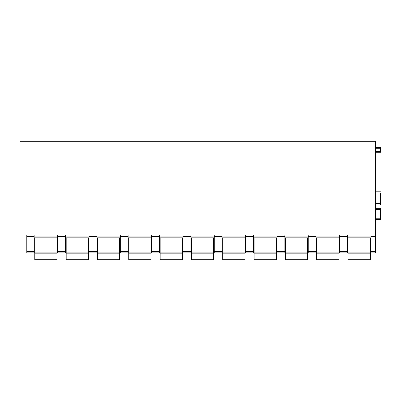 <?xml version="1.0" encoding="UTF-8"?>
<svg xmlns="http://www.w3.org/2000/svg" width="401" height="401" viewBox="0 0 401 401"><rect width="100%" height="100%" fill="white"/><g stroke="black" fill="none" stroke-linecap="round" stroke-linejoin="round"><path stroke-width="0.6" d="M380.95 151.478L375.707 151.478L380.95 151.478L380.95 192.976L375.707 192.976L380.95 192.976M375.707 235.031L20.05 235.031L20.05 141.307L375.707 141.307L375.707 252.911L370.9 252.911L370.9 251.437L375.707 251.437M347.466 237.803L370.9 237.803M347.466 251.437L347.466 252.911L339.577 252.911L339.577 236.505L347.466 236.505L347.466 251.437L339.577 251.437M339.577 235.031L339.577 236.505M316.143 235.031L316.143 251.437L308.254 251.437L308.254 252.911L316.143 252.911L316.143 251.437M347.466 235.031L347.466 236.505M316.143 237.803L339.577 237.803M308.254 235.031L308.254 251.437M284.82 235.031L284.82 251.437L276.931 251.437L276.931 252.911L284.82 252.911L284.82 251.437M276.931 235.031L276.931 251.437M253.497 235.031L253.497 251.437L245.602 251.437L245.602 252.911L253.497 252.911L253.497 251.437M245.602 235.031L245.602 251.437M222.174 235.031L222.174 251.437L214.279 251.437L214.279 252.911L222.174 252.911L222.174 251.437M214.279 235.031L214.279 251.437M190.851 235.031L190.851 251.437L182.956 251.437L182.956 252.911L190.851 252.911L190.851 251.437M182.956 235.031L182.956 251.437M159.528 235.031L159.528 251.437L151.633 251.437L151.633 252.911L159.528 252.911L159.528 251.437M151.633 235.031L151.633 251.437M128.205 235.031L128.205 251.437L120.31 251.437L120.31 252.911L128.205 252.911L128.205 251.437M120.31 235.031L120.31 251.437M96.882 235.031L96.882 251.437L88.987 251.437L88.987 252.911L96.882 252.911L96.882 251.437M88.987 235.031L88.987 251.437M65.553 235.031L65.553 251.437L57.664 251.437L57.664 252.911L65.553 252.911L65.553 251.437M57.664 235.031L57.664 251.437M34.23 235.031L34.23 251.437L26.832 251.437L26.832 252.911L34.23 252.911L34.23 251.437M26.832 235.031L26.832 251.437M284.82 237.803L308.254 237.803M253.497 237.803L276.931 237.803M222.174 237.803L245.602 237.803M190.851 237.803L214.279 237.803M159.528 237.803L182.956 237.803M128.205 237.803L151.633 237.803M96.882 237.803L120.31 237.803M65.553 237.803L88.987 237.803M34.23 237.803L57.664 237.803M370.9 235.031L370.9 251.437M375.707 219.492L380.639 219.492L380.639 208.209L375.707 208.209M375.707 203.583L380.639 203.583L380.639 204.816L375.707 204.816L380.639 204.816M380.639 203.583L380.639 192.976M380.639 151.478L380.639 147.473L375.707 147.473M34.847 253.838L57.047 253.838L57.047 259.693L34.847 259.693L34.847 237.803M57.047 237.803L57.047 253.838M66.17 253.838L88.37 253.838L88.37 259.693L66.17 259.693L66.17 237.803M88.37 237.803L88.37 253.838M97.498 253.838L119.693 253.838L119.693 259.693L97.498 259.693L97.498 237.803M119.693 237.803L119.693 253.838M128.821 253.838L151.017 253.838L151.017 259.693L128.821 259.693L128.821 237.803M151.017 237.803L151.017 253.838M160.144 253.838L182.34 253.838L182.34 259.693L160.144 259.693L160.144 237.803M182.34 237.803L182.34 253.838M191.467 253.838L213.663 253.838L213.663 259.693L191.467 259.693L191.467 237.803M213.663 237.803L213.663 253.838M222.791 253.838L244.986 253.838L244.986 259.693L222.791 259.693L222.791 237.803M244.986 237.803L244.986 253.838M254.114 253.838L276.314 253.838L276.314 259.693L254.114 259.693L254.114 237.803M276.314 237.803L276.314 253.838M285.437 253.838L307.637 253.838L307.637 259.693L285.437 259.693L285.437 237.803M307.637 237.803L307.637 253.838M316.76 253.838L338.96 253.838L338.96 259.693L316.76 259.693L316.76 237.803M338.96 237.803L338.96 253.838M348.083 253.838L370.283 253.838L370.283 259.693L348.083 259.693L348.083 237.803M370.283 237.803L370.283 253.838M375.707 152.711L380.95 152.711M375.707 191.743L380.95 191.743M347.466 236.881L370.9 236.881M339.577 236.881L316.143 236.881M308.254 236.505L316.143 236.505M34.23 236.505L26.832 236.505M57.664 236.881L34.23 236.881M65.553 236.505L57.664 236.505M88.987 236.881L65.553 236.881M96.882 236.505L88.987 236.505M120.31 236.881L96.882 236.881M128.205 236.505L120.31 236.505M151.633 236.881L128.205 236.881M159.528 236.505L151.633 236.505M182.956 236.881L159.528 236.881M190.851 236.505L182.956 236.505M214.279 236.881L190.851 236.881M222.174 236.505L214.279 236.505M245.602 236.881L222.174 236.881M253.497 236.505L245.602 236.505M276.931 236.881L253.497 236.881M284.82 236.505L276.931 236.505M308.254 236.881L284.82 236.881M370.9 236.505L375.707 236.505M375.707 252.911L370.9 252.911M375.707 218.259L380.639 218.259M375.707 209.442L380.639 209.442M375.707 148.706L380.639 148.706M57.047 252.911L34.847 252.911M88.37 252.911L66.17 252.911M119.693 252.911L97.498 252.911M151.017 252.911L128.821 252.911M182.34 252.911L160.144 252.911M213.663 252.911L191.467 252.911M244.986 252.911L222.791 252.911M276.314 252.911L254.114 252.911M307.637 252.911L285.437 252.911M338.96 252.911L316.76 252.911M370.283 252.911L348.083 252.911"/></g></svg>
